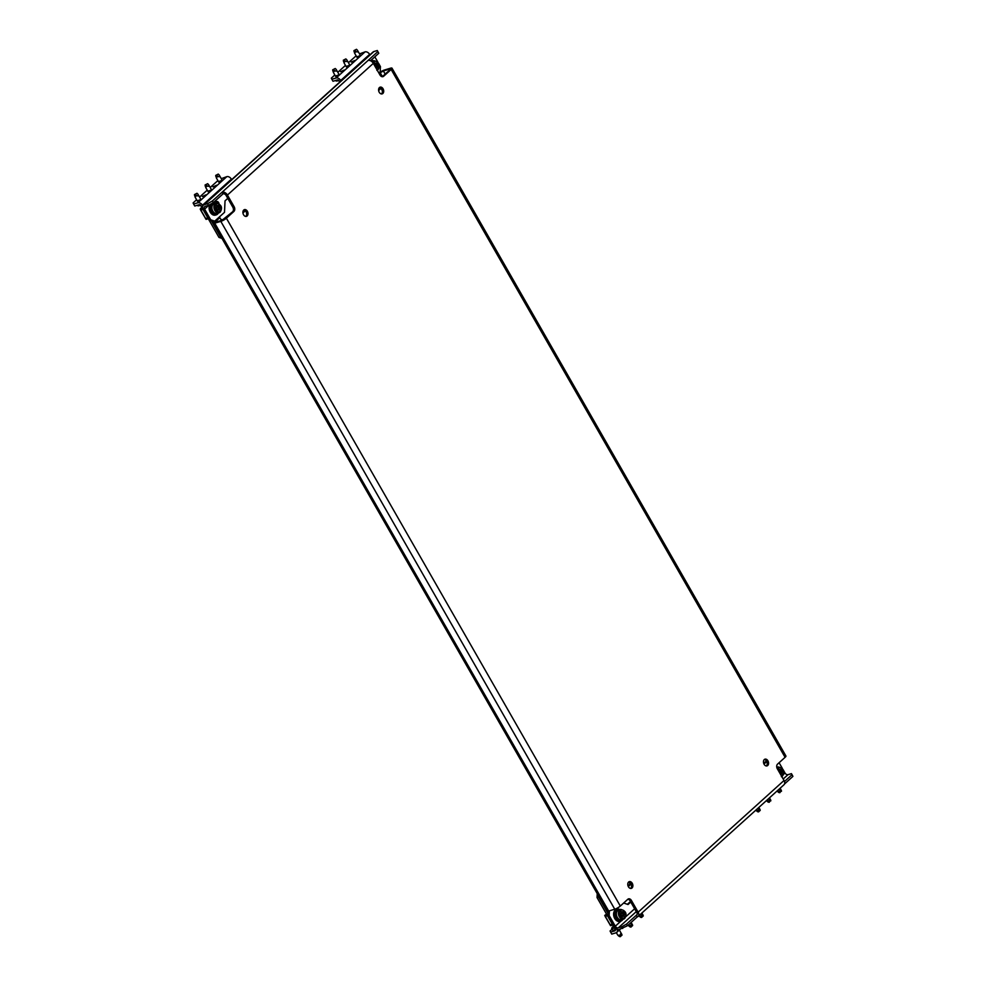 <?xml version="1.0" encoding="UTF-8"?>
<svg xmlns="http://www.w3.org/2000/svg" width="986" height="986" viewBox="0 0 986 986"><rect width="100%" height="100%" fill="white"/><g stroke="black" fill="none" stroke-linecap="round" stroke-linejoin="round"><path stroke-width="1.48" d="M764.31 759.565A3.513 2.453 73.2 0 0 763.854 763.768A3.513 2.453 73.2 0 0 767.022 765.888A3.513 2.453 73.2 0 0 767.712 765.506A3.513 2.453 73.2 0 0 768.168 761.303A3.513 2.453 73.2 0 0 765 759.171A3.513 2.453 73.2 0 0 764.31 759.565M766.319 765.962A3.513 2.453 73.2 0 0 766.381 765.9A3.513 2.453 73.2 0 0 767.009 762.178A3.513 2.453 73.2 0 0 764.372 759.516M628.624 882.039A3.513 2.453 73.2 0 0 628.168 886.241A3.513 2.453 73.2 0 0 631.336 888.374A3.513 2.453 73.2 0 0 632.026 887.979A3.513 2.453 73.2 0 0 632.482 883.776A3.513 2.453 73.2 0 0 629.314 881.644A3.513 2.453 73.2 0 0 628.624 882.039M630.633 888.435A3.513 2.453 73.2 0 0 630.695 888.374A3.513 2.453 73.2 0 0 631.323 884.652A3.513 2.453 73.2 0 0 628.686 881.989M243.764 210.03A3.513 2.453 73.2 0 0 243.296 214.233A3.513 2.453 73.2 0 0 246.475 216.353A3.513 2.453 73.2 0 0 247.153 215.959A3.513 2.453 73.2 0 0 247.622 211.768A3.513 2.453 73.2 0 0 244.442 209.636A3.513 2.453 73.2 0 0 243.764 210.03M245.76 216.415A3.513 2.453 73.2 0 0 245.822 216.365A3.513 2.453 73.2 0 0 246.463 212.631A3.513 2.453 73.2 0 0 243.825 209.981M379.45 87.557A3.513 2.453 73.2 0 0 378.981 91.76A3.513 2.453 73.2 0 0 382.161 93.88A3.513 2.453 73.2 0 0 382.839 93.485A3.513 2.453 73.2 0 0 383.308 89.282A3.513 2.453 73.2 0 0 380.128 87.162A3.513 2.453 73.2 0 0 379.45 87.557M381.446 93.941A3.513 2.453 73.2 0 0 381.508 93.892A3.513 2.453 73.2 0 0 382.149 90.157A3.513 2.453 73.2 0 0 379.511 87.495M219.003 203.609A2.342 1.639 73.2 0 0 216.673 201.538A2.342 1.639 73.2 0 0 216.217 201.797A2.342 1.639 73.2 0 0 215.651 203.227M226.386 218.214A4.523 1.011 -29.8 0 1 220.815 221.369L214.738 223.206L608.67 911.039L614.746 909.215A4.523 1.011 150.2 0 0 620.305 906.048L627.835 899.257A3.513 2.453 -106.8 0 1 628.526 898.862A3.513 2.453 -106.8 0 1 631.447 900.501L638.139 912.173L784.03 780.481L777.35 768.809A3.513 2.453 -106.8 0 1 777.56 764.113L785.09 757.322L391.159 69.476L383.628 76.267A3.513 2.453 -106.8 0 1 382.938 76.662A3.513 2.453 -106.8 0 1 380.017 75.035L373.337 63.363L227.433 195.055L234.126 206.727A3.513 2.453 -106.8 0 1 233.904 211.423L226.386 218.214L620.305 906.048M210.708 219.779L214.726 221.16L213.395 221.554L209.377 220.186L210.708 219.779L204.595 209.094A2.576 1.75 -132.1 0 1 204.632 206.653A2.576 1.75 -132.1 0 1 205.1 206.394L208.514 205.359L207.578 203.708L212.372 200.984L213.309 202.635L223.095 193.811A2.576 1.75 -132.1 0 1 226.102 195.45L232.795 207.122A3.513 2.453 -106.8 0 1 232.573 211.817L221.887 220.408L214.973 222.257L219.779 217.598L221.468 220.544M377.293 50.52L378.772 53.281L377.293 50.52L373.879 51.555L204.164 204.743L207.578 203.708M223.095 193.811L222.158 192.159L212.372 200.984M377.835 51.642L368.049 60.466A4.523 3.069 47.9 0 1 373.337 63.363M213.309 202.635L208.514 205.359M370.514 60.75L378.772 53.281M622.659 928.479L621.71 926.828L626.504 924.104L627.453 925.755L619.245 929.515A4.523 3.069 -132.1 0 1 613.958 926.618L607.844 915.932L608.054 911.2M621.71 926.828L618.296 927.863L636.266 911.643M783.192 779.014L788.011 774.676L791.425 773.64L792.374 775.292L792.904 776.401L791.968 774.762L784.499 781.504M627.453 925.755L637.227 916.931A4.523 3.069 -132.1 0 0 638.078 916.462A4.523 3.069 -132.1 0 0 638.139 912.173M784.523 783.981L792.904 776.401M637.079 914.564L626.504 924.104M791.968 774.762L791.425 773.64M385.169 74.086L383.381 70.98L389.47 69.143L389.864 69.846M378.932 73.137A4.523 1.011 -29.8 0 1 384.454 70.018L390.53 68.182A4.523 1.011 -29.8 0 1 391.984 68.157L785.916 756.003A4.523 1.011 150.2 0 1 785.09 757.322M389.47 69.143L390.296 69.131L389.827 69.883L382.297 76.674A3.513 2.453 -106.8 0 1 382.235 76.723M627.897 899.207A3.513 2.453 -106.8 0 1 630.116 900.896L636.808 912.568A2.576 1.75 -132.1 0 1 636.771 915.008A2.576 1.75 -132.1 0 1 636.29 915.279L637.227 916.931M391.159 69.476A4.523 1.011 -29.8 0 0 391.984 68.157M784.03 780.481A4.523 3.069 47.9 0 1 783.969 784.77L638.078 916.462M227.433 195.055A4.523 3.069 -132.1 0 0 222.158 192.159L368.049 60.466M383.381 70.98L380.226 72.767L382.408 76.575M379.228 73.667L380.226 72.767M767.108 762.535L765.752 760.169M382.248 90.527L380.892 88.148M788.011 774.676A2.576 1.75 47.9 0 1 785.004 773.024L783.587 774.306M620.958 921.097L615.289 926.211A2.576 1.75 -132.1 0 0 618.296 927.863M615.289 926.211L609.175 915.538L607.844 915.932M779.1 762.72L782.391 768.476M783.414 770.239L785.004 773.024M627.379 904.298L630.473 901.512M609.385 910.83L609.175 915.538M623.67 903.016L628.033 904.519L630.769 902.042M204.164 204.743A4.523 3.069 -132.1 0 0 203.326 205.211A4.523 3.069 -132.1 0 0 203.264 209.5L209.377 220.186M203.326 205.211L373.041 52.011A4.523 3.069 47.9 0 1 373.879 51.555M374.84 56.843L377.897 62.167M378.907 63.93L380.423 66.592L380.189 71.805L378.858 73.001M217.265 202.968A2.342 1.639 73.2 0 0 216.082 201.957M227.778 198.371L225.03 200.848L224.512 212.323L214.726 221.16M608.67 911.039A4.523 1.011 150.2 0 1 607.203 911.064L213.284 223.23A4.523 1.011 -29.8 0 0 214.738 223.206M219.779 217.598L214.11 221.912A4.523 1.011 -29.8 0 0 213.284 223.23M360.112 54.92L360.161 55.66L356.722 56.855M354.849 60.454L351.213 62.106L354.849 60.454M349.475 64.521L349.537 65.261L346.098 66.456M344.213 70.055L340.589 71.695L344.213 70.055M338.839 74.11L338.901 74.85L335.462 76.058M359.52 53.885L365.054 51.876A3.895 2.65 47.9 0 1 369.614 54.378L369.886 54.859M334.846 74.985L331.333 78.153L331.863 79.274L336.14 77.993A3.895 2.65 47.9 0 1 340.688 80.482L340.971 80.963M331.863 79.274L332.997 81.259L337.274 79.965A1.565 1.06 47.9 0 1 339.098 80.963L339.726 82.084M380.497 87.865L378.624 89.541M356.131 55.82L348.44 62.71M345.482 65.384L337.804 72.311M381.003 88.358L378.994 90.182L378.599 89.492M356.501 49.3L353.949 50.619L356.501 49.3M354.837 51.309L354.147 51.925L354.96 52.652L356.057 51.568C357.708 52.332 358.177 51.913 357.462 50.298L356.994 49.768M353.962 50.631L354.96 52.652M373.275 60.849A6.236 4.363 73.2 0 0 370.933 60.356M374.249 64.965L374.828 63.018L376.837 63.375L377.848 65.631L377.318 67.553L375.728 67.541M372.301 62.007A5.066 3.55 -106.8 0 1 372.942 61.206A5.066 3.55 -106.8 0 1 373.928 60.639L371.907 61.255A5.066 3.55 73.2 0 0 371.574 61.378M377.848 65.631L375.937 66.481L377.379 66.05M377.293 66.382L375.9 67.196M376.837 63.375L375.395 63.807L375.518 64.657L376.96 64.213M377.157 64.546L375.715 64.977L377.749 64.965M376.405 66.062L376.307 65.396M345.864 58.901L343.313 60.22L345.864 58.901M344.2 60.91L343.522 61.526L344.324 62.254L345.42 61.169C347.084 61.933 347.54 61.514 346.825 59.899L346.369 59.357M343.424 61.083L344.324 62.254M335.228 68.502L332.676 69.821L335.228 68.502M338.58 80.359A3.895 0.875 150.2 0 1 337.249 80.889A3.895 0.875 150.2 0 1 336.472 81.037A3.895 0.875 150.2 0 1 335.992 80.901L335.721 80.433M333.564 70.499L332.886 71.128L333.687 71.855L334.796 70.758C336.448 71.534 336.916 71.103 336.189 69.501L335.733 68.958M332.689 69.833L333.687 71.855M766.258 761.056L764.249 762.881M766.627 761.697L764.606 763.509L763.46 761.5M781.417 791.216L778.841 792.534M780.776 790.069L781.183 790.156C780.382 789.133 779.926 789.552 779.778 791.413L779.248 792.251L777.868 791.783L778.558 791.154M778.151 791.585L778.866 792.547L778.016 791.906M776.709 766.726A6.236 4.363 -106.8 0 1 777.781 767.145M778.755 771.262L779.322 769.314L780.949 769.314L782.255 771.274L781.824 773.862L780.234 773.85M782.354 771.927L780.444 772.79L781.886 772.358M781.787 772.691L780.407 773.505M781.343 769.684L779.901 770.115L780.025 770.953L781.467 770.522M781.652 770.855L780.209 771.286L780.813 771.705L782.255 771.274M780.912 772.371L780.813 771.705M770.781 800.817L768.217 802.136M770.14 799.671L770.547 799.757C769.758 798.722 769.29 799.153 769.142 801.014L768.612 801.852L767.231 801.384L767.921 800.755M767.515 801.187L768.23 802.148L767.379 801.495M760.144 810.418L758.419 811.922L756.743 811.096M759.503 809.272L759.91 809.346C759.121 808.323 758.653 808.742 758.505 810.615L757.975 811.453L756.595 810.973L757.285 810.356M756.878 810.788L757.593 811.749M221.875 179.698L221.924 180.438L218.485 181.634M216.612 185.232L212.976 186.884L216.612 185.232M211.238 189.3L211.3 190.039L207.861 191.235M205.975 194.834L202.352 196.485L205.975 194.834M200.602 198.901L200.663 199.628L197.225 200.836M221.283 178.663L226.817 176.654A3.895 2.65 47.9 0 1 231.377 179.156L231.648 179.637M196.608 199.764L193.096 202.943L193.626 204.053L197.903 202.771A3.895 2.65 47.9 0 1 202.45 205.261L202.82 205.889M193.626 204.053L194.76 206.037L199.036 204.743A1.565 1.06 47.9 0 1 200.848 205.741L218.978 237.404L221.246 237.145M211.398 220.876L220.581 236.911M244.121 210.03L242.913 212.052M221.986 238.427L218.978 237.404M217.894 180.598L210.203 187.488M207.245 190.162L199.566 197.089M245.378 210.794L242.95 212.976M221.209 220.088L221.788 219.582L222.195 220.309M196.99 193.281L194.439 194.599L196.99 193.281M200.343 205.137A3.895 0.875 150.2 0 1 199.012 205.667A3.895 0.875 150.2 0 1 198.235 205.827A3.895 0.875 150.2 0 1 197.755 205.68L197.483 205.211M195.327 195.277L194.649 195.906L195.45 196.633L196.559 195.536C198.211 196.313 198.679 195.894 197.952 194.279L197.496 193.737M194.55 195.462L195.45 196.633M215.86 214.948A6.236 4.363 -106.8 0 1 215.441 215.096A6.236 4.363 -106.8 0 1 210.043 211.817A6.236 4.363 -106.8 0 1 210.067 204.484M218.399 212.988A6.236 4.363 -106.8 0 1 217.524 214.147A6.236 4.363 -106.8 0 1 216.304 214.849A6.236 4.363 -106.8 0 1 210.733 211.238A6.236 4.363 -106.8 0 1 211.263 203.794M212.976 202.833A6.236 4.363 -106.8 0 1 215.466 203.289M216.945 205.495L218.645 205.445L219.94 207.405L219.447 210.043L217.82 210.043L216.526 208.083L216.945 205.495M216.131 203.091L214.098 203.695A5.066 3.55 73.2 0 0 213.112 204.262A5.066 3.55 73.2 0 0 212.446 210.326A5.066 3.55 73.2 0 0 217.031 213.407L219.052 212.791A5.066 3.55 -106.8 0 1 214.467 209.722A5.066 3.55 -106.8 0 1 215.133 203.646A5.066 3.55 -106.8 0 1 216.131 203.091C221.431 204.484 222.799 207.504 220.223 212.126L219.052 212.791A5.066 3.55 -106.8 0 0 220.051 212.224M219.028 205.815L217.598 206.247L217.721 207.097L219.163 206.653M219.348 206.986L217.906 207.417L219.94 207.405M220.038 208.071L218.128 208.921L219.57 208.49M219.484 208.822L218.103 209.636M218.596 208.502L218.498 207.836M203.005 209.488L200.639 210.08L205.507 218.399M205.47 218.51L207.836 217.931M206.431 219.274L207.812 218.855M202.056 207.849L200.368 209.032M208.28 218.719L206.074 219.385L205.581 218.547M200.737 208.687L200.75 210.104M202.426 208.502L200.22 209.168M215.761 213.457A4.757 3.328 -106.8 0 1 211.534 210.462A4.757 3.328 -106.8 0 1 212.2 204.854A4.757 3.328 -106.8 0 1 213.013 204.349M207.627 183.679L205.076 184.998L207.627 183.679M205.963 185.688L205.285 186.305L206.086 187.032L207.183 185.947C208.847 186.711 209.303 186.292 208.588 184.678L208.132 184.136M205.187 185.861L206.086 187.032M218.263 174.078L215.712 175.397L218.263 174.078M216.6 176.087L215.909 176.704L216.723 177.443L217.82 176.346C219.471 177.11 219.94 176.691 219.225 175.077L218.756 174.547M215.724 175.409L216.723 177.443M612.096 929.169L610.063 931.006L611.727 934.099L616.004 932.818A3.895 2.65 -132.1 0 0 616.718 932.411A3.895 2.65 -132.1 0 0 617.088 929.367M610.605 932.115L614.87 930.833A1.565 1.06 -132.1 0 0 615.178 929.194L597.048 897.543L597.233 893.636M607.955 913.307L598.65 897.063L597.048 897.543M628.982 882.039L630.091 883.974L628.008 885.847M631.089 884.035L628.304 886.55M598.687 896.188L598.65 897.063M630.929 883.715L630.091 883.974M621.907 935.196L620.182 936.7L618.505 935.874M621.266 934.05L621.673 934.136C620.884 933.101 620.416 933.52 620.268 935.394L619.738 936.232L618.358 935.751L619.048 935.135M613.489 926.248A7.95 1.886 -123 0 0 613.44 926.261L613.489 926.199A8.011 8.011 0 0 0 611.825 927.986A3.895 0.875 -29.8 0 0 611.702 928.467L612.639 930.118A3.895 0.875 -29.8 0 0 613.896 930.106A3.895 0.875 -29.8 0 0 615.338 929.539M611.702 928.467A3.895 0.875 -29.8 0 0 612.959 928.455A3.895 0.875 -29.8 0 0 614.426 927.875M618.641 935.566L619.356 936.527M619.972 909.585A6.236 4.363 73.2 0 0 617.199 909.203A6.236 4.363 73.2 0 0 615.979 909.905A6.236 4.363 73.2 0 0 615.165 917.374A6.236 4.363 73.2 0 0 620.798 921.146A6.236 4.363 73.2 0 0 622.018 920.456A6.236 4.363 73.2 0 0 622.905 919.297M616.78 909.363A6.236 4.363 73.2 0 0 616.349 909.462A6.236 4.363 73.2 0 0 615.128 910.152A6.236 4.363 73.2 0 0 614.303 917.621A6.236 4.363 73.2 0 0 619.947 921.405A6.236 4.363 73.2 0 0 620.367 921.244M621.451 911.803L623.152 911.754L624.446 913.714L623.953 916.339L622.326 916.351L621.02 914.392L621.451 911.803M620.638 909.388L618.604 910.004A5.066 3.55 73.2 0 0 617.618 910.571A5.066 3.55 73.2 0 0 616.953 916.635A5.066 3.55 73.2 0 0 621.537 919.704L623.559 919.1A5.066 3.55 -106.8 0 1 618.974 916.031A5.066 3.55 -106.8 0 1 619.639 909.955A5.066 3.55 -106.8 0 1 620.638 909.388C625.937 910.793 627.306 913.8 624.73 918.434L623.559 919.1A5.066 3.55 -106.8 0 0 624.557 918.533M623.534 912.124L622.092 912.555L622.228 913.393L623.67 912.962M623.855 913.295L622.412 913.726L624.446 913.714M624.545 914.367L622.634 915.23L624.076 914.798M623.99 915.131L622.61 915.945M623.103 914.811L623.004 914.145M607.499 915.797L605.133 916.376L610.014 924.708M609.977 924.819L612.343 924.239M610.938 925.583L612.318 925.164M606.563 914.158L604.874 915.328M612.787 925.028L610.568 925.694L610.087 924.843M605.244 914.996L605.256 916.401M606.932 914.798L604.714 915.464M617.519 910.657A4.757 3.328 73.2 0 0 616.694 911.15A4.757 3.328 73.2 0 0 616.04 916.77A4.757 3.328 73.2 0 0 620.268 919.765M632.544 925.595L630.867 927.099L629.142 926.273M631.903 924.449L632.309 924.535C631.521 923.5 631.052 923.931 630.904 925.792L630.374 926.63L628.994 926.162L629.684 925.534M629.278 925.965L629.992 926.926M643.18 915.994L641.504 917.498L639.778 916.684M642.539 914.848L642.946 914.934C642.145 913.911 641.689 914.33 641.541 916.204L641.011 917.042L639.631 916.561L640.321 915.945M639.914 916.364L640.629 917.325M220.815 221.369L614.746 909.215M233.904 211.423L232.573 211.817M234.126 206.727L232.795 207.122M631.447 900.501L630.116 900.896M383.628 76.267L382.297 76.674M634.627 908.772L625.79 916.746M204.595 209.094L209.094 205.039M215.86 222.232L215.441 221.505M365.054 51.876L336.14 77.993M369.614 54.378L340.688 80.482M357.462 50.298L356.538 49.374M356.057 51.568L355.133 50.631M354.972 52.098L354.787 50.804M376.763 69.34A4.129 2.896 73.2 0 0 378.032 68.798A4.129 2.896 73.2 0 0 378.291 63.277A4.129 2.896 73.2 0 0 374.039 61.81A4.129 2.896 73.2 0 0 373.213 63.166M374.717 63.745L375.617 63.474M346.825 59.899L345.901 58.975M345.42 61.169L344.496 60.232M344.336 61.699L344.151 60.405M336.189 69.501L335.265 68.564M334.796 70.758L333.86 69.833M333.699 71.3L333.514 70.006M778.693 791.955L779.679 792.719M779.778 791.413L780.037 792.547M781.183 790.156L781.43 791.29M776.993 768.032A5.066 3.55 -106.8 0 1 777.449 767.515A5.066 3.55 -106.8 0 1 778.435 766.948L776.82 767.441M781.269 775.649A4.129 2.896 73.2 0 0 782.539 775.107A4.129 2.896 73.2 0 0 782.798 769.573A4.129 2.896 73.2 0 0 778.533 768.119A4.129 2.896 73.2 0 0 777.72 769.462M779.211 770.054L780.123 769.783M768.057 801.556L769.043 802.321M769.142 801.014L769.4 802.148M770.547 799.757L770.793 800.891M757.421 811.145L758.419 811.922M758.505 810.615L758.764 811.749M759.91 809.346L760.169 810.48M226.817 176.654L197.903 202.771M231.377 179.156L202.45 205.261M197.952 194.279L197.027 193.342M196.559 195.536L195.622 194.612M195.462 196.078L195.277 194.784M220.235 211.238A4.129 2.896 73.2 0 0 220.482 205.717A4.129 2.896 73.2 0 0 216.23 204.25A4.129 2.896 73.2 0 0 215.983 209.784A4.129 2.896 73.2 0 0 220.235 211.238M216.908 206.185L217.82 205.914M205.692 218.522L200.861 210.08M200.626 208.502L201.822 207.43M208.588 184.678L207.664 183.753M207.183 185.947L206.259 185.011M206.099 186.477L205.914 185.183M219.225 175.077L218.3 174.152M217.82 176.346L216.895 175.409M216.735 176.876L216.538 175.582M619.183 935.924L620.182 936.7M620.268 935.394L620.527 936.527M621.673 934.136L621.932 935.27M624.742 917.547A4.129 2.896 73.2 0 0 624.988 912.013A4.129 2.896 73.2 0 0 620.736 910.559A4.129 2.896 73.2 0 0 620.477 916.08A4.129 2.896 73.2 0 0 624.742 917.547M621.414 912.494L622.326 912.223M622.437 912.272L621.426 912.568M622.869 915.883L621.993 916.154M610.198 924.819L605.367 916.388M629.82 926.335L630.806 927.099M630.904 925.792L631.163 926.926M632.309 924.535L632.556 925.669M640.456 916.733L641.442 917.498M641.541 916.204L641.8 917.325M642.946 914.934L643.192 916.068M357.326 50.064L360.395 55.426M354.566 53.096L357.018 57.361M353.949 50.619L354.06 51.482M376.862 70.351L378.02 69.686C380.756 65.31 379.388 62.291 373.928 60.639M346.69 59.653L349.771 65.027M343.941 62.685L346.382 66.962M336.472 81.037A8.011 8.011 0 0 0 338.79 80.556M336.066 69.254L339.135 74.616M333.305 72.286L335.745 76.563M332.676 69.821L332.787 70.684M781.282 790.328L780.099 788.258M781.479 791.228L781.393 790.575M781.368 776.66L782.527 775.994C785.263 771.619 783.895 768.599 778.435 766.948M780.086 773.603L780.752 773.406M770.658 799.929L769.462 797.859M770.842 800.829L770.756 800.164M760.021 809.531L758.838 807.46M760.206 810.418L760.132 809.765M198.235 205.827A8.011 8.011 0 0 0 200.552 205.334M197.829 194.032L200.897 199.394M195.068 197.064L197.508 201.341M215.441 215.096L216.304 214.849M201.797 207.393L200.491 208.576M208.453 184.431L211.534 189.805M205.704 187.463L208.145 191.74M219.089 174.842L222.158 180.204M216.328 177.874L218.781 182.139M215.712 175.397L215.823 176.26M616.718 932.411L620.28 929.194M621.784 934.309L619.344 930.044M617.766 935.147L616.349 932.67M621.969 935.196L621.883 934.543M620.798 921.146L619.947 921.405M617.199 909.203L616.349 909.462M621.981 916.13L622.942 915.846M621.426 912.592L622.523 912.26M632.42 924.708L631.114 922.44M632.605 925.607L632.519 924.942M643.045 915.107L641.861 913.036M643.242 916.006L643.155 915.353"/></g></svg>
